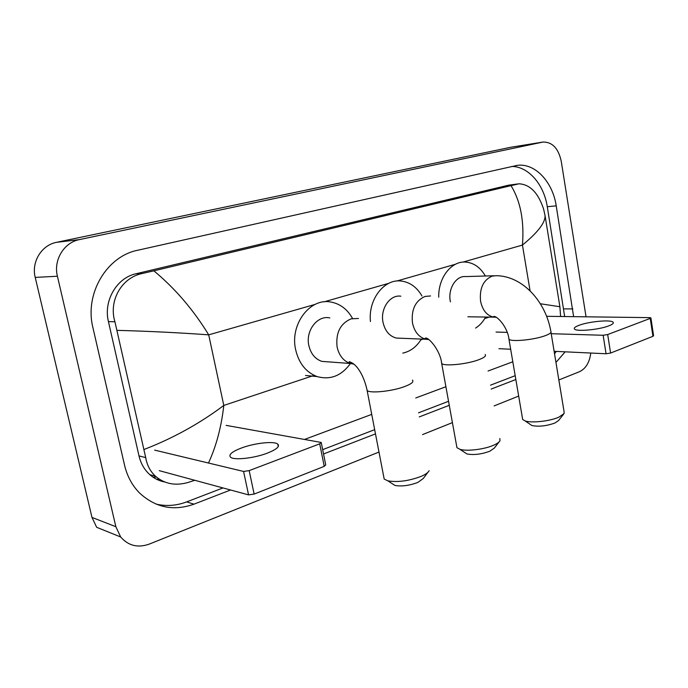<?xml version="1.0" encoding="UTF-8"?>
<svg xmlns="http://www.w3.org/2000/svg" width="688" height="688" viewBox="0 0 688 688"><rect width="100%" height="100%" fill="white"/><g stroke="black" fill="none" stroke-linecap="round" stroke-linejoin="round"><path stroke-width="1.03" d="M156.365 477.008L153.175 477.274M378.985 452.05L149.201 544.122C137.806 548.138 128.295 545.756 120.667 536.984L96.655 527.283L91.977 517.419L35.217 277.41C31.201 261.904 41.624 245.057 56.579 242.322L510.685 147.275L543.03 142.046C552.309 141.96 558.364 148.307 561.21 161.087L586.047 316.815M120.667 536.984L115.859 526.716L57.414 276.241C53.268 260.038 64.036 242.434 79.464 239.596L543.03 142.046M590.777 353.039C589.556 362.456 585.789 368.673 579.468 371.709L558.845 379.974M518.675 396.073L494.13 405.903M452.412 422.621L422.552 434.592M573.62 316.652L556.222 205.858C552.688 181.873 535.118 162.936 517.29 165.352L137.832 250.226C106.829 256.185 84.332 293.681 92.923 327.66L124.545 465.174C127.142 476.113 132.087 485.332 139.372 492.832C155.325 507.624 173.531 511.399 193.99 504.158L230.557 489.994M555.956 362.447L565.166 351.817M323.541 453.985L375.485 433.879M419.267 416.919L449.273 405.301M491.189 389.064L515.845 379.518M159.341 479.235L156.305 479.123M564.667 316.54L547.287 206.718C543.941 184.539 528.479 166.462 511.777 166.444M554.554 353.924L556.231 351.396M155.944 504.063C166.238 506.471 176.472 505.749 186.646 501.896L222.972 487.938M322.672 449.642L374.676 429.665M418.51 412.826L448.55 401.285M490.51 385.168L515.192 375.691M518.012 183.92L508.836 185.132L135.966 273.781C116.779 277.789 103.243 300.802 108.429 321.58L139.002 455.903C140.808 463.531 144.411 469.792 149.821 474.677C154.172 478.495 159.134 480.929 164.69 481.987M540.364 303.761L559.894 306.728L560.6 316.489M512.809 361.776L488.041 371.021M445.91 386.725L415.75 397.974M371.726 414.382L304.655 439.391M194.773 480.293L188.65 482.297C175.81 486.106 164.776 484.103 155.54 476.285C150.276 471.409 147.008 465.183 145.71 457.623L114.93 321.786C108.437 300.88 121.544 277.513 142.45 273.454L153.871 270.831C175.156 288.504 193.431 309.849 208.713 334.85C179.955 332.743 149.434 331.246 117.149 330.352M559.894 306.728L545.042 215.593C545.421 222.551 537.887 232.381 522.441 245.074C524.333 220.977 520.532 201.163 511.029 185.64L153.871 270.831M511.029 185.64L518.967 183.799C529.992 184.393 538.214 192.821 543.615 209.109L545.042 215.593M144.136 449.445C173.006 438.299 199.563 423.627 223.798 405.438C221.355 427.067 216.247 446.263 208.481 463.024M608.708 325.897C612.337 324.504 613.825 323.317 613.18 322.319C611.641 319.413 589.195 321.416 579.141 325.269C575.314 326.697 573.74 327.927 574.428 328.967C575.822 331.84 598.706 329.844 608.708 325.897M650.908 317.976L653.574 335.735L652.938 336.303L650.246 318.398L650.891 317.873L649.713 317.632L546.633 316.308M610.591 353.056L606.059 353.761L603.144 335.271L607.685 334.549L610.591 353.056L652.938 336.303M498.92 348.687L510.668 349.237M554.124 351.301L606.059 353.761M607.685 334.549L650.246 318.398M603.144 335.271L551.226 333.706M507.211 332.381L496.048 332.046M563.438 414.382L558.596 420.488L554.949 423.008C546.375 426.053 538.687 426.887 531.876 425.519L530.044 424.264M522.424 417.994L522.674 419.474L525.099 420.91C531.385 423.24 549.815 421.237 558.785 417.195L564.083 413.574L564.074 411.682L550.993 332.321M493.855 275.759L465.759 276.576C456.178 275.424 447.75 288.728 450.305 301.318L450.408 301.851M438.729 297.164C438.17 277.832 451.397 260.89 465.501 262.068C473.74 262.747 480.362 267.4 485.375 276M485.616 317.039C482.993 321.838 479.656 325.527 475.606 328.081M499.092 441.902L494.345 448.06L489.916 451.182C481.402 454.312 473.731 455.224 466.903 453.942L464.572 452.394M456.608 445.781L456.952 447.699L459.937 449.316C466.705 451.509 484.232 449.419 493.563 445.248C497.028 443.734 499.161 442.238 499.978 440.75L499.841 438.54M400.846 296.201C390.053 294.369 380.094 308.731 383.018 322.311C385.005 330.971 389.434 336.217 396.314 338.057L400.631 338.238M370.454 321.537C368.046 299.521 384.136 278.743 401.035 281.014C409.833 282.106 416.825 287.111 421.993 296.029M421.34 339.081C416.61 346.786 410.418 351.465 402.772 353.107M427.91 472.321L423.301 478.478L417.883 482.4C409.455 485.59 401.835 486.614 395.024 485.461L392.083 483.569M383.715 476.595L384.188 479.063L387.834 480.843C397.759 482.486 408.896 480.981 421.262 476.337C425.588 474.445 428.211 472.561 429.123 470.704M329.853 317.933C317.572 314.932 305.395 330.584 308.826 345.462C310.761 353.718 315.104 359.024 321.855 361.381L328.468 361.871M350.433 363.522C341.463 375.863 330.343 380.206 317.065 376.56C305.988 372.294 298.841 363.307 295.616 349.581C289.768 324.323 310.064 297.698 330.808 302.023C340.061 303.735 347.285 309.179 352.488 318.355M267.193 453.194C276.567 449.479 280.085 446.443 277.754 444.087C274.125 440.913 254.809 443.003 241.66 447.922C231.899 451.663 228.218 454.785 230.626 457.288C234.247 460.418 254.104 458.234 267.193 453.194M321.305 442.866L325.725 464.882L324.229 466.352L319.705 443.846L321.227 442.461L226.154 425.382M254.139 494.079L248.566 494.878L243.578 471.443L249.168 470.618L254.139 494.079L324.229 466.352M159.255 470.652L248.566 494.878M249.168 470.618L319.705 443.846M243.578 471.443L154.628 450.115M530.078 290.869L522.441 245.074L462.869 262.119M314.149 375.364L223.798 405.438L208.713 334.85L315.138 304.388M324.022 301.851L388.763 283.327M396.804 281.022L455.551 264.218M420.875 339.838L422.957 339.141M484.739 318.578L489.202 317.091M79.464 239.596L56.579 242.322M57.414 276.241L35.217 277.41M115.859 526.716L91.977 517.419M542.368 142.167L510.685 147.275M547.287 206.718L556.222 205.858M563.885 308.878L572.837 308.921M186.646 501.896L193.99 504.158M139.002 455.903L145.71 457.623M108.429 321.58L114.93 321.786M135.966 273.781L142.45 273.454M508.836 185.132L517.049 184.126M467.9 316.781L493.76 317.159L493.511 316.583C496.478 315.027 507.753 326.989 508.948 339.193C510.9 342.099 534.172 339.889 545.274 335.667C549.91 333.929 551.759 332.476 550.83 331.306C545.851 302.084 523.009 275.948 496.194 275.69L492.058 276.146C483.191 280.136 479.364 288.504 480.577 301.249C482.563 310.357 486.958 315.663 493.76 317.159L496.117 317.254M522.674 419.474L508.767 338.109M430.55 295.96L425.115 296.425C415.337 300.759 411.114 309.609 412.473 322.973C414.477 331.934 418.966 337.361 425.932 339.261L428.796 339.545M485.152 354.509C486.39 355.928 484.18 357.691 478.538 359.815C466.765 364.279 444.13 366.489 441.696 363.496L441.447 362.094M358.5 318.467L351.112 318.845C340.259 323.566 335.598 332.958 337.103 347.01C339.072 355.567 343.484 361.062 350.355 363.496L354.01 364.15M412.43 380.129C414.064 381.831 411.407 383.999 404.467 386.622C392.005 391.317 370.101 393.562 367.134 390.535L366.781 388.729M516.017 165.533L517.29 165.352M149.821 474.677L155.531 476.285M613.292 323.068L613.18 322.319M531.876 425.519L525.099 420.91M466.903 453.942L459.937 449.316M396.314 338.057L425.932 339.261L425.227 338.186C428.022 336.372 440.32 350.123 441.696 363.496L456.952 447.699M395.024 485.461L387.834 480.843M321.855 361.381L350.355 363.496L349.151 361.682C358.018 364.133 364.58 378.047 367.134 390.535L384.188 479.063M317.065 376.56L305.498 375.467M278.262 446.546L277.754 444.087"/></g></svg>
